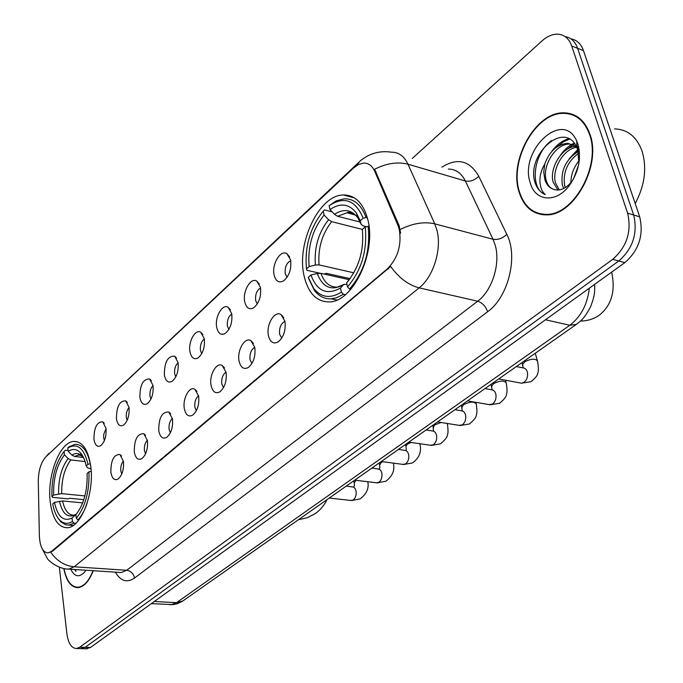 <?xml version="1.0" encoding="UTF-8"?>
<svg xmlns="http://www.w3.org/2000/svg" width="683" height="683" viewBox="0 0 683 683"><rect width="100%" height="100%" fill="white"/><g stroke="black" fill="none" stroke-linecap="round" stroke-linejoin="round"><path stroke-width="1.02" d="M90.711 466.062C88.116 449.679 82.515 441.466 73.901 441.414C59.839 441.73 46.785 475.803 50.252 502.09C52.582 518.969 58.26 527.515 67.293 527.737C81.14 527.677 94.681 492.597 90.711 466.062M367.753 219.38C363.279 203.022 355.109 194.886 343.233 194.962C318.952 195.073 296.2 243.498 304.123 276.034C308.221 293.229 316.596 301.852 329.257 301.912C352.898 302.262 376.803 252.24 367.753 219.38M274.096 274.967C271.544 264.347 280.576 249.244 286.937 253.717L290.591 259.907C291.624 269.042 289.25 276.052 283.488 280.918C278.869 283.24 275.736 281.251 274.096 274.967M290.736 260.684C286.536 262.861 284.7 267.207 285.229 273.721L287.099 277.238M244.727 301.766C242.388 291.428 250.798 276.957 256.834 281.14L260.454 287.415C261.393 296.354 259.13 303.158 253.666 307.811C249.252 310.014 246.273 307.999 244.727 301.766M260.556 287.97C256.774 290.275 255.135 294.45 255.638 300.511L257.312 303.935M216.716 327.336C214.573 317.262 222.419 303.38 228.148 307.29L231.725 313.642C232.57 322.402 230.402 329.001 225.219 333.458C220.993 335.549 218.159 333.509 216.716 327.336M231.793 314.026C228.395 316.425 226.935 320.447 227.405 326.081L228.89 329.385M189.959 351.754C187.996 341.935 195.329 328.6 200.776 332.262L204.294 338.674C205.062 347.254 202.988 353.683 198.053 357.943C194.015 359.932 191.317 357.875 189.959 351.754M204.337 338.939C201.297 341.406 199.999 345.256 200.443 350.499L201.75 353.666M164.381 375.104C164.304 362.272 167.719 355.945 174.626 356.133L178.092 362.588C178.784 371.006 176.786 377.255 172.09 381.345C168.223 383.24 165.653 381.157 164.381 375.104M178.118 362.784C175.394 365.285 174.25 368.974 174.669 373.84L175.804 376.871M139.895 397.446C139.853 384.999 143.089 378.834 149.62 378.971L153.026 385.468C153.649 393.724 151.728 399.811 147.255 403.73C143.541 405.54 141.091 403.448 139.895 397.446M153.043 385.613C150.619 388.14 149.603 391.666 149.995 396.191L150.977 399.051M116.452 418.85C116.426 406.761 119.508 400.759 125.689 400.844L129.027 407.375C129.591 415.469 127.738 421.402 123.469 425.176C119.909 426.901 117.57 424.792 116.452 418.85M129.044 407.512C126.893 410.039 125.996 413.403 126.355 417.595L127.192 420.276M93.964 439.365C93.964 427.618 96.901 421.77 102.766 421.812L106.027 428.361C106.531 436.309 104.747 442.097 100.666 445.726C97.251 447.365 95.014 445.248 93.964 439.365M106.044 428.54L103.731 434.337L103.62 437.402L104.397 440.603M268.428 335.558C265.943 324.843 274.626 310.21 281.003 314.564L284.931 321.232C285.955 330.282 283.693 337.18 278.143 341.935C273.379 344.343 270.144 342.217 268.428 335.558M284.948 321.351C280.858 323.46 279.082 327.746 279.62 334.218L281.755 338.111M239.067 361.042C236.796 350.618 244.873 336.582 250.926 340.655L254.793 347.391C255.732 356.253 253.564 362.955 248.288 367.505C243.746 369.785 240.672 367.633 239.067 361.042M254.776 347.323C251.105 349.568 249.526 353.692 250.029 359.71L251.933 363.484M211.064 385.357C208.981 375.206 216.52 361.725 222.257 365.533L226.064 372.329C226.918 381.012 224.835 387.534 219.824 391.88C215.487 394.048 212.567 391.871 211.064 385.357M226.03 372.124C222.735 374.463 221.326 378.433 221.813 384.017L223.495 387.662M184.325 408.571C182.412 398.676 189.473 385.716 194.911 389.284L198.651 396.131C199.419 404.643 197.421 410.978 192.657 415.153C188.508 417.211 185.733 415.016 184.325 408.571M198.599 395.824C195.654 398.24 194.407 402.039 194.86 407.23L196.337 410.739M158.763 430.76C158.644 418.005 161.991 411.747 168.795 411.986L172.458 418.867C173.158 427.216 171.237 433.389 166.695 437.385C162.725 439.34 160.078 437.129 158.763 430.76M172.406 418.508C169.777 420.967 168.675 424.604 169.094 429.428L170.391 432.774M134.303 451.984C134.218 439.613 137.394 433.517 143.831 433.705L147.417 440.603C148.049 448.799 146.196 454.818 141.859 458.652C138.06 460.513 135.541 458.293 134.303 451.984M147.357 440.236C145.027 442.721 144.062 446.195 144.446 450.66L145.564 453.836M110.877 472.32C110.825 460.299 113.839 454.357 119.935 454.494L123.444 461.418C124.007 469.46 122.223 475.325 118.082 479.022C114.437 480.789 112.038 478.552 110.877 472.32M123.392 461.068C121.326 463.552 120.481 466.865 120.831 470.997L121.787 473.985M397.924 225.322L399.248 229.292C401.809 245.026 397.873 258.191 387.432 268.795L51.712 551.224L48.143 552.889C42.892 552.513 39.973 546.887 39.375 536.01L38.282 481.395C38.436 470.433 41.023 462.186 46.043 456.654L353.666 167.907L358.584 164.432L363.587 163.075C368.487 162.972 372.218 165.73 374.771 171.356L397.924 225.322L399.12 225.629L400.614 233.219M589.95 134.227C584.827 120.225 576.093 113.096 563.731 112.832C535.352 111.935 508.519 161.009 519.114 192.188C523.938 207.026 532.962 214.582 546.195 214.872C573.737 216.076 601.8 165.662 589.95 134.227M575.077 115.427L572.977 115.077M356.483 165.653L359.634 161.547C361.324 159.831 364.065 157.927 367.864 155.826C375.291 152.104 383.137 150.9 391.402 152.207C398.624 152.104 404.157 156.108 408.007 164.219L434.738 223.836L436.787 229.684C442.183 248.561 433.543 276.803 419.149 287.867C408.434 285.042 398.94 277.913 390.659 266.472L52.437 551.275L48.143 552.889M80.611 648.637L85.119 647.356L618.781 260.991C632.919 248.578 637.888 233.253 633.679 215.008L577.596 48.297C575.163 41.501 570.997 37.599 565.106 36.6C570.997 37.599 575.163 41.501 577.596 48.297L633.679 215.008C637.888 233.253 632.919 248.578 618.781 260.991L85.119 647.356L80.611 648.637M568.973 113.873L571.176 113.865M50.798 552.291C56.868 560.982 64.654 565.814 74.14 566.779L419.149 287.867L477.682 301.212C492.221 290.634 500.759 263.339 495.124 244.941L493.006 239.246L465.354 180.978L408.007 164.219C397.685 161.564 386.544 163.237 374.591 169.247L399.12 225.629M63.792 568.512C66.285 581.156 71.058 587.525 78.118 587.619C84.086 586.791 89.132 581.156 93.264 570.715M59.327 567.189L66.874 633.645C68.274 643.386 71.502 648.338 76.556 648.509L79.791 647.194L612.702 259.344C626.84 246.87 631.809 231.486 627.626 213.181L571.714 46.009C568.913 38.325 564.064 34.372 557.166 34.15C552.035 34.227 546.981 36.481 542.02 40.912L412.31 158.396M539.775 213.694L541.662 214.599M85.904 648.79L90.421 647.518L624.817 262.631C638.955 250.277 643.915 235.012 639.689 216.818L583.444 50.576C580.994 43.797 576.836 39.913 570.954 38.897M541.798 214.086L543.745 214.829M519.464 191.906C524.237 206.582 533.167 214.061 546.263 214.351C573.524 215.538 601.288 165.645 589.566 134.534C584.503 120.678 575.854 113.617 563.62 113.361C535.532 112.473 508.972 161.043 519.464 191.906M635.207 203.568C644.872 185.281 647.117 167.651 641.926 150.67C636.513 136.583 627.395 129.326 614.572 128.899M570.894 183.334C570.826 174.882 573.626 167.284 579.278 160.556M573.379 179.236L578.501 165.329M563.68 188.508L562.365 184.888C560.47 170.152 566.113 158.806 579.312 150.832M565.285 187.603L564.67 185.588C562.715 172.133 567.65 161.145 579.474 152.616M557.883 190.045L553.119 182.054C549.123 168.214 562.28 146.247 576.213 146.384M577.869 146.418L578.552 146.486M559.266 189.925L555.441 182.762C551.779 169.649 563.151 148.868 576.759 147.315M578.885 163.314L577.844 150.192L576.947 147.741C565.404 119.926 527.6 152.872 534.422 180.466L534.832 181.943C536.821 188.252 540.304 192.452 545.282 194.535C541.892 191.65 540.099 187.04 539.92 180.705C539.843 175.232 541.457 169.674 544.761 164.022L543.753 172.107L544.821 179.509C546.707 185.281 550.105 188.679 554.997 189.72C550.498 188.739 547.535 185.469 546.11 179.902C542.012 165.704 555.962 143.165 570.006 144.062L578.74 147.315M544.761 164.022C549.491 151.276 557.132 144.361 567.675 143.293L576.375 146.521M577.861 147.929L579.141 149.5M577.886 144.096L576.734 141.116C563.151 108.862 518.687 150.653 530.29 183.053C535.165 201.323 555.86 203.423 569.041 185.887C578.646 172.355 581.6 158.422 577.886 144.096M554.997 189.72C560.666 190.881 566.139 188.295 571.406 181.951L569.041 185.887M576.922 116.452L574.873 115.939M545.282 194.535C529.573 189.148 532.8 153.854 551.54 140.519M557.456 146.529L563.381 141.893L569.631 139.093M566.446 149.782L573.285 144.557M573.353 144.514L574.727 143.789M575.334 153.009L579.167 149.697M551.565 151.711C556.432 144.975 562.16 140.613 568.751 138.623M560.427 155.246C564.226 149.739 568.828 145.692 574.215 143.106M569.178 158.789L577.656 149.603M577.852 149.457L578.663 148.868M577.818 162.323L579.321 160.155M63.989 568.546C66.482 580.934 71.194 587.167 78.135 587.243C84 586.441 88.969 580.926 93.05 570.698M70.801 569.246C74.404 576.631 78.887 577.724 84.231 572.508L85.947 570.237M74.609 569.494L75.907 571.321L75.429 569.545M75.907 571.321L74.831 569.511M319.84 273.209L306.915 270.306L306.471 268.923C304.524 246.742 310.108 227.49 323.23 211.158L324.092 215.008C312.49 229.608 307.504 246.785 309.134 266.541L315.392 265.013L319.063 264.893L353.82 272.816M362.383 229.411L331.656 221.676L328.566 219.738L324.092 215.008M363.168 218.219L366.045 217.51C361.435 204.866 354.17 198.633 344.258 198.813L336.258 200.862L329.104 205.711C344.164 195.876 355.51 200.051 363.168 218.219L360.283 220.797L356.321 212.917C349.03 203.713 340.254 202.603 329.983 209.579L334.474 214.325L337.573 216.28L360.214 222.052M366.276 226.628L363.04 225.808L361.102 224.272L360.283 220.797M350.055 278.647L326.32 273.32L324.066 274.054M308.725 278.749L314.479 290.523C319.012 296.354 324.579 299.12 331.195 298.812L336.403 297.779L342.533 294.825L343.404 294.253L341.38 292.128C330.461 298.872 321.258 297.668 313.762 288.516L314.479 290.523M345.385 294.672L343.404 294.253M323.23 211.158L324.451 209.903L332.16 211.875M366.045 217.51L367.369 217.851M349.261 279.697L320.916 273.345L317.228 273.473L310.944 275.01L308.281 277.375L313.762 288.516M310.944 275.01C317.023 291.163 326.867 295.517 340.467 288.055L341.38 292.128M309.134 266.541L306.471 268.923M329.983 209.579L329.104 205.711M340.467 288.055L343.882 284.367L346.955 284.461M369.008 226.406L365.234 226.884C367.488 250.345 361.589 270.348 347.51 286.894L349.542 289.029C364.372 271.74 370.562 250.789 368.12 226.175M349.542 289.029L350.806 289.31M347.51 286.894L346.588 282.813L347.331 282.002C359.207 267.181 364.201 249.671 362.332 229.462L365.234 226.884M348.825 280.235L346.588 282.813M83.838 499.649L69.879 498.291L67.959 498.872L52.617 497.378L51.917 496.584C51.447 477.801 55.494 462.784 64.048 451.506L64.441 454.852C56.877 464.952 53.274 478.356 53.624 495.055L61.692 493.63L84.914 495.926M85.059 461.546L70.801 459.915L68.121 458.549L64.441 454.852M87.996 464.312L90.258 463.766C87.424 450.72 82.361 444.24 75.079 444.343L69.068 446.742L67.805 448.022C77.273 442.558 84.009 447.988 87.996 464.312L86.178 465.943C84.965 460.052 83.027 455.638 80.355 452.701C76.675 448.927 72.629 448.492 68.206 451.378L71.894 455.083L74.584 456.457L83.446 457.49M91.018 468.871L87.706 467.915L86.178 465.943M57.773 517.697L61.12 522.085L65.756 524.809L68.906 525.073L74.08 523.195L72.424 521.539C67.694 524.373 63.408 523.835 59.575 519.942L60.591 521.556M75.822 523.34L74.08 523.195M64.048 451.506L65.312 450.225L68.112 450.558M82.703 502.884L62.554 500.946L54.461 502.381L52.745 503.9C54.042 511.08 56.313 516.425 59.575 519.942M54.461 502.381C57.662 516.766 63.51 521.991 72.005 518.038L72.424 521.539M53.624 495.055L51.917 496.584M68.206 451.378L67.805 448.022M72.005 518.038L76.453 514.06M91.189 471.27L88.952 471.808C89.533 491.47 85.315 506.948 76.3 518.235L77.956 519.891C81.576 515.964 84.607 510.483 87.048 503.465M77.956 519.891L78.827 519.968M76.3 518.235L75.873 514.726C83.813 504.6 87.561 490.838 87.117 473.43L88.952 471.808M374.771 171.356L375.94 171.689M51.712 551.224L52.437 551.275M387.432 268.795L388.243 268.991M134.534 578.057C133.518 573.592 130.905 570.997 126.705 570.279L477.682 301.212C482.403 302.782 485.715 306.291 487.628 311.747L134.534 578.057C127.004 583.103 120.609 581.139 115.35 572.158M119.013 572.405L121.326 572.55L126.705 570.279L74.14 566.779L68.906 569.118L66.601 568.956M400.221 229.488C412.652 223.29 424.16 221.412 434.738 223.836L493.006 239.246C497.933 240.04 502.534 238.401 506.82 234.346C518.423 256.484 508.229 297.259 487.628 311.747M46.82 455.928L358.814 162.315M345.811 195.645L346.452 195.056M441.875 167.156C457.379 157.44 469.673 160.471 478.766 176.24L506.82 234.346M79.791 647.194L90.421 647.518M612.702 259.344L624.817 262.631M627.626 213.181L639.689 216.818M571.714 46.009L583.444 50.576M478.766 176.24C474.659 180.295 470.194 181.883 465.354 180.978C461.366 173.047 455.706 169.077 448.355 169.077M169.111 604.575L171.313 604.686L176.513 602.671L569.801 325.27C580.926 316.767 587.44 304.405 589.352 288.175M545.478 319.772L569.801 325.27L576.307 324.416L182.113 601.475L177.324 603.729L173.047 604.609L151.327 603.652M182.856 600.98L176.513 602.671L154.324 601.492M331.656 221.676C322.034 233.953 317.834 248.364 319.063 264.893M359.839 219.584L357.482 216.835M355.288 215.06L347.032 212.754L337.573 216.28M317.228 273.473C322.692 287.415 331.357 291.214 343.25 284.862M328.566 219.738C318.466 232.587 314.069 247.681 315.392 265.013M361.102 224.272L357.721 217.646C351.318 209.502 343.566 208.392 334.474 214.325M320.916 273.345C324.297 282.668 329.769 287.278 337.325 287.159L343.506 284.615M70.801 459.915C64.509 468.453 61.479 479.688 61.692 493.63M82.805 456.15L82.199 455.809M81.2 455.39L78.502 455.057L74.584 456.457M59.447 501.194C62.341 513.642 67.497 518.209 74.917 514.897M68.121 458.549C61.521 467.471 58.345 479.244 58.593 493.869M83.565 457.661L82.575 456.449C79.348 453.128 75.787 452.667 71.894 455.083M62.554 500.946C64.646 510.457 68.445 515.195 73.935 515.161L75.309 514.547M516.365 366.558L524.484 368.163L526.217 369.58L527.336 371.885C528.181 376.47 526.969 380.021 523.69 382.523L521.462 383.197L519.908 382.907M522.871 365.465L522.597 364.491L524.971 361.614C531.698 358.49 535.899 358.396 537.589 361.341C538.605 367.685 538.665 371.603 537.76 373.114C537.76 375.146 535.498 378.006 530.981 381.703L521.462 383.197L498.735 378.945M485.032 388.576L493.024 390.061L494.705 391.479L495.781 393.792C496.575 398.309 495.406 401.766 492.255 404.174L488.815 404.558M491.862 387.048L491.623 386.16L493.843 383.47C500.443 380.44 504.592 380.346 506.299 383.189C507.23 389.199 507.256 392.998 506.385 394.578C506.368 396.669 504.088 399.572 499.529 403.277L490.198 404.797L467.505 400.895M454.998 409.689L462.861 411.064L464.491 412.481L465.533 414.794C466.276 419.242 465.14 422.623 462.118 424.937L458.976 425.321M462.109 407.768L461.904 406.948L463.988 404.438C470.459 401.493 474.557 401.399 476.282 404.148C477.127 409.979 477.127 413.676 476.273 415.23C476.264 417.313 473.959 420.224 469.366 423.972L460.222 425.518L437.572 421.94M426.183 429.949L433.918 431.221L435.498 432.638L436.497 434.943C437.197 439.331 436.087 442.635 433.193 444.864L430.316 445.239M433.543 427.669L433.355 426.926L435.02 424.766L441.098 422.495M447.271 423.52L447.459 424.271C448.227 429.923 448.193 433.517 447.365 435.062C447.374 437.12 445.051 440.048 440.407 443.83L431.434 445.401L408.844 442.132M398.505 449.397L406.112 450.584L407.649 452.001L408.613 454.306C409.262 458.617 408.195 461.853 405.412 463.996L402.774 464.363M406.086 446.802L405.924 446.119L407.478 444.104L411.055 442.447M371.902 468.094L379.389 469.195L380.883 470.613L381.814 472.909C382.42 477.169 381.379 480.328 378.698 482.394L376.282 482.753M379.68 465.208L380.994 462.698L382.787 461.717M346.315 486.083L353.692 487.107L355.134 488.516L356.031 490.812C356.594 495.004 355.587 498.095 353.009 500.093L350.78 500.434M354.264 482.941L355.98 480.294M77.742 441.892L73.901 441.414M354.597 197.993L343.233 194.962M289.677 257.039L286.937 253.717M259.361 284.06L256.834 281.14M230.461 309.86L228.148 307.29M202.894 334.525L200.776 332.262M176.573 358.131L174.626 356.133M151.404 380.738L149.62 378.971M127.311 402.407L125.689 400.844M104.243 423.195L102.766 421.812M283.769 317.749L281.003 314.564M253.453 343.438L250.926 340.655M224.562 367.975L222.257 365.533M197.011 391.427L194.911 389.284M170.707 413.864L168.795 411.986M145.573 435.353L143.831 433.705M121.523 455.954L119.935 454.494M119.081 572.405L68.906 569.118C58.61 569.4 47.93 560.291 47.383 558.54L41.859 548.159M45.881 456.807L49.014 453.273M76.556 648.509L87.168 648.824M594.654 284.35C594.611 291.291 595.397 294.339 590.402 307.145C583.692 319.67 580.354 321.138 576.307 324.416M547.783 214.786L546.263 214.351M570.006 144.062L567.675 143.293M576.947 147.741L576.734 141.116M79.698 587.337L78.135 587.243M580.465 321.061C587.371 320.933 593.476 319.089 598.786 315.537C613.855 304.029 614.896 286.988 611.644 272.124M354.853 214.778L347.032 212.754C348.782 210.56 358.541 216.742 357.721 217.646L356.321 212.917M336.881 300.016L331.195 298.812M348.407 280.756L347.331 282.002M298.403 519.763L307.162 517.765L314.974 513.787C320.165 510.201 324.152 505.505 326.935 499.708M82.438 455.518L81.994 455.467M81.166 455.373L78.502 455.057C78.127 454.306 79.484 454.767 82.575 456.449L80.355 452.701M73.235 525.449L68.906 525.073M522.051 362.553L523.195 367.83M537.308 360.359L535.276 353.265M491.12 384.298L492.11 389.78M506.052 382.292L505.48 380.209M461.443 405.156L462.237 410.842M476.068 403.329L475.803 402.321M432.937 425.193L433.492 431.007M381.268 461.512L403.781 464.5L412.583 462.912C419.456 457.781 421.855 451.378 419.789 443.711M405.54 444.454L405.924 446.119C406.342 449.013 406.325 450.404 405.881 450.293M354.759 480.149L377.187 482.864L385.827 481.259C392.546 476.171 395.03 470.126 393.306 463.108M379.185 462.98L379.543 464.594C379.953 467.59 379.842 469.033 379.193 468.922L378.843 468.982M329.274 498.061L351.6 500.528L360.086 498.914C366.626 493.954 369.187 488.225 367.77 481.72M353.811 480.815L354.144 482.369C354.52 485.126 354.392 486.569 353.768 486.697M353.094 486.877L353.615 486.783M282.677 316.033L282.199 315.939"/></g></svg>
